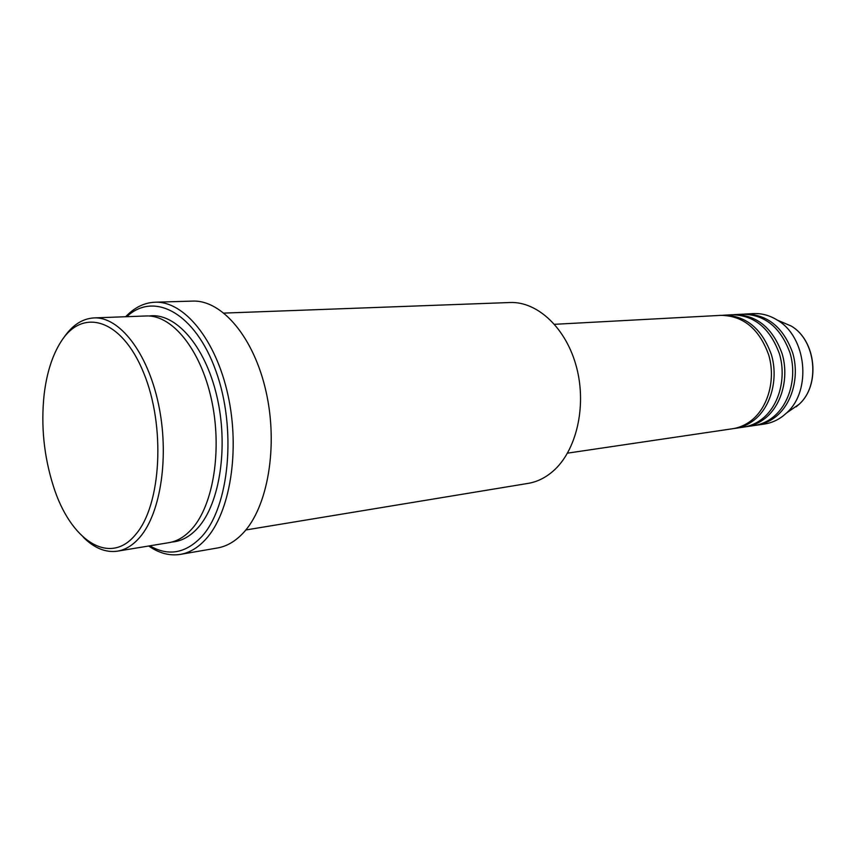 <?xml version="1.0" encoding="UTF-8"?>
<svg xmlns="http://www.w3.org/2000/svg" width="856" height="856" viewBox="0 0 856 856"><rect width="100%" height="100%" fill="white"/><g stroke="black" fill="none" stroke-linecap="round" stroke-linejoin="round"><path stroke-width="1.28" d="M567.528 453.145L732.597 428.738C739.402 427.711 745.683 424.94 751.45 420.424C768.281 407.221 775.868 379.24 768.731 355.015C759.368 329.057 743.522 315.832 721.191 315.34L554.56 324.306M733.956 428.514L735.315 428.342C742.12 427.315 748.401 424.544 754.157 420.039C770.989 406.857 778.564 378.94 771.438 354.769C762.086 328.875 746.261 315.682 723.941 315.19L722.56 315.286M735.315 428.342L743.415 427.144C750.198 426.117 756.469 423.367 762.225 418.884C779.024 405.776 786.6 378.042 779.495 354.052C770.186 328.33 754.382 315.233 732.105 314.751L723.941 315.19M744.741 426.919L746.09 426.748C752.873 425.721 759.133 422.971 764.89 418.498C781.678 405.423 789.253 377.753 782.159 353.806C772.85 328.158 757.068 315.083 734.801 314.601L733.453 314.698M746.09 426.748L754.04 425.571C760.813 424.555 767.062 421.815 772.808 417.364C789.564 404.364 797.139 376.875 790.067 353.1C780.8 327.623 765.05 314.644 742.826 314.173L734.801 314.601M755.345 425.357L756.661 425.186C763.434 424.169 769.683 421.43 775.418 416.99C792.175 404.011 799.739 376.587 792.677 352.865C783.422 327.441 767.693 314.494 745.48 314.024L744.153 314.12M135.665 534.486C161.335 505.136 165.764 425.956 143.551 372.563C121.723 318.732 82.561 307.422 61.097 341.523C52.355 355.24 46.695 372.959 44.116 394.68C40.842 425.71 43.902 456.098 53.286 485.855C70.042 539.901 109.418 566.897 135.665 534.486M63.312 338.334C71.904 325.43 82.133 318.625 93.999 317.908C119.252 316.57 147.339 352.062 158.36 403.55C169.52 454.953 161.067 512.562 140.01 537.076C133.151 545.101 125.639 549.798 117.475 551.157C105.695 552.816 94.321 548.182 83.332 537.247M245.833 529.971L528.077 483.394C537.001 481.907 545.283 477.873 552.901 471.303C576.302 451.198 586.906 406.654 576.602 367.492C566.437 328.255 537.504 301.248 509.876 302.521L224.015 313.093M149.8 545.828C168.258 556.475 185.506 553.468 201.545 536.808C229.419 506.913 236.898 428.92 215.926 371.044C195.275 312.847 153.93 291.008 126.752 316.688M125.661 316.731C134.381 307.529 144.172 302.682 155.032 302.211C183.901 300.916 215.776 339.286 227.964 395.033C240.29 450.695 230.029 512.947 205.697 539.312C197.961 547.776 189.529 552.794 180.402 554.378C169.67 556.079 159.109 553.286 148.73 546M117.475 551.157L168.932 542.661C177.278 541.27 184.971 536.648 192.001 528.794C213.583 504.794 222.453 448.822 211.346 398.982C200.368 349.055 171.928 314.644 146.13 315.971L93.999 317.908M180.402 554.378L217.467 547.979C226.712 546.374 235.261 541.409 243.115 533.085C267.81 507.116 278.371 446.19 266.098 391.802C253.975 337.317 221.875 299.814 192.632 301.098L155.032 302.211M756.661 425.186L764.472 424.03C771.235 423.014 777.473 420.296 783.197 415.877L786.643 412.902C812.012 390.625 806.609 336.868 777.302 320.101C769.672 315.361 761.69 313.2 753.366 313.606L745.48 314.024M796.123 406.846L799.055 404.321C820.594 385.414 816.046 340.271 791.179 326.029L780.33 321.396M149.105 316.003C175.148 312.173 204.862 345.268 216.718 395.633C228.734 445.89 220.013 503.456 197.918 527.842C190 536.616 181.301 541.356 171.842 542.041M786.643 412.902L799.055 404.321C820.722 385.286 816.207 340.378 791.179 326.029L777.302 320.101"/></g></svg>
